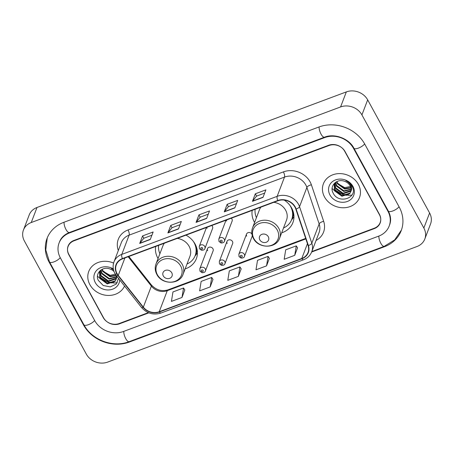 <?xml version="1.0" encoding="UTF-8"?>
<svg xmlns="http://www.w3.org/2000/svg" width="454" height="454" viewBox="0 0 454 454"><rect width="100%" height="100%" fill="white"/><g stroke="black" fill="none" stroke-linecap="round" stroke-linejoin="round"><path stroke-width="0.68" d="M252.208 210.389A21.338 18.478 -159.1 0 0 254.297 221.961A21.338 18.478 -159.1 0 0 254.592 222.483M281.673 232.823A21.338 18.478 -159.1 0 0 292.904 222.596A21.338 18.478 -159.1 0 0 291.644 208.006A21.338 18.478 -159.1 0 0 284.204 200.083M155.677 246.46A21.338 18.478 -159.1 0 0 157.759 258.031A21.338 18.478 -159.1 0 0 158.054 258.553M185.136 268.893A21.338 18.478 -159.1 0 0 196.366 258.666A21.338 18.478 -159.1 0 0 195.107 244.076A21.338 18.478 -159.1 0 0 185.97 235.144M207.489 248.673L199.805 268.791A3.019 2.616 20.9 0 1 202.393 267.202A3.019 2.616 20.9 0 1 205.265 268.882A3.019 2.616 20.9 0 1 205.446 270.947L213.13 250.824A3.019 2.616 -159.1 0 0 212.949 248.764A3.019 2.616 -159.1 0 0 210.077 247.078A3.019 2.616 -159.1 0 0 207.489 248.673A3.019 2.616 -159.1 0 0 207.665 250.739M227.006 241.38L219.322 261.498A3.019 2.616 20.9 0 1 221.915 259.909A3.019 2.616 20.9 0 1 224.787 261.589A3.019 2.616 20.9 0 1 224.963 263.655L232.647 243.531A3.019 2.616 -159.1 0 0 232.471 241.471A3.019 2.616 -159.1 0 0 229.599 239.786A3.019 2.616 -159.1 0 0 227.006 241.38A3.019 2.616 -159.1 0 0 227.187 243.446M251.913 234.043A3.019 2.616 -159.1 0 0 249.036 232.493A3.019 2.616 -159.1 0 0 246.528 234.088L238.844 254.206A3.019 2.616 20.9 0 1 241.432 252.617A3.019 2.616 20.9 0 1 244.303 254.297A3.019 2.616 20.9 0 1 244.485 256.362L252.169 236.239A3.019 2.616 -159.1 0 0 252.293 235.739M226.013 220.184L218.8 239.071A3.019 2.616 20.9 0 1 221.387 237.476A3.019 2.616 20.9 0 1 224.259 239.156A3.019 2.616 20.9 0 1 224.441 241.222L232.125 221.104A3.019 2.616 -159.1 0 0 231.943 219.038A3.019 2.616 -159.1 0 0 231.279 218.215M206.491 227.477L199.278 246.363A3.019 2.616 20.9 0 1 201.871 244.768A3.019 2.616 20.9 0 1 204.743 246.448A3.019 2.616 20.9 0 1 204.919 248.514L212.603 228.396A3.019 2.616 -159.1 0 0 212.427 226.33A3.019 2.616 -159.1 0 0 211.763 225.507M246.528 234.088A3.019 2.616 -159.1 0 0 246.704 236.148M226.347 220.054A3.019 2.616 -159.1 0 0 226.659 221.013M206.831 227.346A3.019 2.616 -159.1 0 0 207.143 228.305M332.124 188.495A20.129 17.434 -159.1 0 0 334.399 190.521A20.129 17.434 -159.1 0 1 332.124 188.495M335.347 191.219A20.129 17.434 -159.1 0 0 337.458 192.519A20.129 17.434 -159.1 0 1 335.347 191.219M345.239 195.095A20.129 17.434 -159.1 0 0 346.862 195.265A20.129 17.434 -159.1 0 1 345.239 195.095M347.821 195.311A20.129 17.434 -159.1 0 0 350.987 195.163A20.129 17.434 -159.1 0 1 347.821 195.311M351.305 195.118A20.129 17.434 -159.1 0 0 351.935 195.021A20.129 17.434 -159.1 0 1 351.305 195.118M97.479 276.168A20.129 17.434 -159.1 0 0 99.755 278.194A20.129 17.434 -159.1 0 1 97.479 276.168M100.703 278.892A20.129 17.434 -159.1 0 0 102.814 280.192A20.129 17.434 -159.1 0 1 100.703 278.892M110.594 282.768A20.129 17.434 -159.1 0 0 112.217 282.944A20.129 17.434 -159.1 0 1 110.594 282.768M113.177 282.99A20.129 17.434 -159.1 0 0 116.343 282.836A20.129 17.434 -159.1 0 1 113.177 282.99M116.661 282.791A20.129 17.434 -159.1 0 0 117.291 282.694A20.129 17.434 -159.1 0 1 116.661 282.791M311.824 251.55L374.3 228.209A12.076 10.459 -159.1 0 0 380.151 222.596A12.076 10.459 -159.1 0 0 379.436 214.339L345.034 151.5A12.076 10.459 -159.1 0 0 329.031 145.524L73.957 240.836A12.076 10.459 -159.1 0 0 68.106 246.448A12.076 10.459 -159.1 0 0 68.815 254.705L103.223 317.545A12.076 10.459 -159.1 0 0 119.22 323.515L148.339 312.636M387.892 211.178L353.49 148.339A21.741 18.824 -159.1 0 0 324.689 137.59L69.61 232.896A21.741 18.824 -159.1 0 0 59.077 243.004A21.741 18.824 -159.1 0 0 60.359 257.866L94.767 320.706A21.741 18.824 -159.1 0 0 123.567 331.454L378.647 236.148A21.741 18.824 -159.1 0 0 389.174 226.041A21.741 18.824 -159.1 0 0 387.892 211.178L388.096 210.645M361.923 114.913A16.106 13.943 -159.1 0 0 340.591 106.945L31.252 222.528A16.106 13.943 -159.1 0 0 23.455 230.013A16.106 13.943 -159.1 0 0 24.402 241.023L86.328 354.131A16.106 13.943 -159.1 0 0 107.666 362.093L416.999 246.516A16.106 13.943 -159.1 0 0 424.802 239.031A16.106 13.943 -159.1 0 0 423.849 228.022L361.923 114.913L367.672 99.869A16.106 13.943 -159.1 0 0 346.334 91.907L37.001 207.484A16.106 13.943 -159.1 0 0 29.198 214.969L23.455 230.013M424.802 239.031L430.545 223.987A16.106 13.943 -159.1 0 0 429.598 212.977L367.672 99.869M364.766 144.128A34.623 29.981 -159.1 0 0 318.895 127.007L63.815 222.312A34.623 29.981 -159.1 0 0 47.046 238.407A34.623 29.981 -159.1 0 0 49.089 262.077L83.491 324.916A34.623 29.981 -159.1 0 0 129.362 342.038L384.442 246.726A34.623 29.981 -159.1 0 0 401.211 230.638A34.623 29.981 -159.1 0 0 399.168 206.967L364.766 144.128M89.892 284.675A19.323 16.736 -159.1 0 0 107.814 295.429A19.323 16.736 -159.1 0 0 124.538 286.02A19.323 16.736 -159.1 0 1 107.814 295.429A19.323 16.736 -159.1 0 1 89.892 284.675A19.323 16.736 -159.1 0 1 88.751 271.464A19.323 16.736 -159.1 0 0 89.892 284.675M324.536 197.002A19.323 16.736 -159.1 0 0 342.923 207.767A19.323 16.736 -159.1 0 0 359.5 197.581A19.323 16.736 -159.1 0 0 358.359 184.364A19.323 16.736 -159.1 0 0 339.972 173.604A19.323 16.736 -159.1 0 0 323.396 183.791A19.323 16.736 -159.1 0 0 324.536 197.002A19.323 16.736 -159.1 0 0 342.923 207.767A19.323 16.736 -159.1 0 0 359.5 197.581A19.323 16.736 -159.1 0 0 358.359 184.364A19.323 16.736 -159.1 0 0 339.972 173.604A19.323 16.736 -159.1 0 0 323.396 183.791A19.323 16.736 -159.1 0 0 324.536 197.002M117.064 273.637A12.882 11.157 20.9 0 1 116.303 264.83A12.882 11.157 20.9 0 1 122.546 258.842L277.916 200.787A12.882 11.157 20.9 0 1 295.821 209.061L308.096 245.586A12.882 11.157 20.9 0 1 308.022 252.492A12.882 11.157 20.9 0 1 301.779 258.479L159.229 311.745A12.882 11.157 20.9 0 1 143.339 307.148L118.239 275.413A12.882 11.157 20.9 0 1 117.064 273.637M116.78 273.745A13.206 11.435 -159.1 0 0 117.989 275.561L143.084 307.296A13.206 11.435 -159.1 0 0 159.371 312.006L301.921 258.746A13.206 11.435 -159.1 0 0 308.397 245.529L296.121 209.005A13.206 11.435 -159.1 0 0 277.769 200.52L122.398 258.576A13.206 11.435 -159.1 0 0 116.78 273.745M263.014 197.382L265.885 189.857L255.318 193.807L252.447 201.332L263.014 197.382M264.648 193.098L256.55 196.128L252.566 201.111A3.223 1.146 69.5 0 0 252.447 201.332M256.578 196.117L255.318 193.807M234.832 207.909L237.703 200.39L227.131 204.34L224.259 211.859L234.832 207.909M236.466 203.63L228.368 206.655L224.384 211.638A3.223 1.146 69.5 0 0 224.259 211.859M228.396 206.644L227.131 204.34M150.274 239.508L153.146 231.983L142.573 235.932L139.701 243.458L150.274 239.508M151.908 235.223L143.81 238.254L139.826 243.236A3.223 1.146 69.5 0 0 139.701 243.458M143.839 238.242L142.573 235.932M178.456 228.975L181.333 221.456L170.761 225.4L167.889 232.925L178.456 228.975M180.09 224.696L171.992 227.721L168.008 232.703A3.223 1.146 69.5 0 0 167.889 232.925M172.026 227.709L170.761 225.4M206.644 218.442L209.515 210.923L198.948 214.873L196.077 222.392L206.644 218.442M208.278 214.163L200.18 217.188L196.196 222.171A3.223 1.146 69.5 0 0 196.077 222.392M200.208 217.177L198.948 214.873M113.596 263.059A19.323 16.736 -159.1 0 0 88.751 271.464A19.323 16.736 -159.1 0 1 113.596 263.059M311.648 252.015L374.306 228.606A12.076 10.459 -159.1 0 0 380.157 222.993A12.076 10.459 -159.1 0 0 379.442 214.731L344.677 151.233A12.076 10.459 -159.1 0 0 328.679 145.263L73.951 240.438A12.076 10.459 -159.1 0 0 68.1 246.051A12.076 10.459 -159.1 0 0 68.815 254.308L103.58 317.811A12.076 10.459 -159.1 0 0 119.578 323.781L148.85 312.846M294.737 255.324L296.269 245.864L285.702 249.814L284.17 259.274L294.737 255.324L297.546 247.827M210.179 286.917L211.712 277.456L201.145 281.406L199.612 290.866L210.179 286.917L212.994 279.42M181.997 297.449L183.529 287.989L172.957 291.939L171.425 301.399L181.997 297.449L184.806 289.953M266.555 265.857L268.081 256.391L257.514 260.341L255.982 269.807L266.555 265.857L269.364 258.354M238.367 276.384L239.899 266.924L229.327 270.873L227.794 280.334L238.367 276.384L241.176 268.887M239.899 266.924L241.21 268.938M211.712 277.456L213.022 279.471M183.529 287.989L184.84 290.004M268.081 256.391L269.398 258.405M296.269 245.864L297.58 247.878M116.967 276.446L116.258 279A9.103 7.883 -159.1 0 0 116.286 275.578L110.021 276.747L102.649 271.361L101.934 269.409M116.054 275.272L110.254 276.151L102.876 270.766L102.275 269.245M116.474 277.071L109.113 279.136L101.736 273.751L100.816 270.096M116.457 276.707L109.34 278.54L101.963 273.155L101.06 269.926M116.377 278.433L116.014 278.949L108.2 281.525L100.822 276.14L100.05 270.845M116.428 278.103L108.427 280.93L101.055 275.544L100.221 270.573M116.258 279L115.1 281.332L107.286 283.915L99.914 278.529L99.494 272.003L100.226 270.561M116.145 279.386L115.327 280.737L107.519 283.319L100.141 277.933L99.613 271.702M114.022 271.526A9.103 7.883 -159.1 0 0 109.647 268.882C102.054 266.089 94.744 273.751 98.319 280.385L103.262 285.515L110.288 286.888L116.207 284.091L118.539 278.433M117.365 273.796L110.118 275.317L103.223 271.39M113.318 268.944A13.126 11.367 -159.1 0 0 97.922 269.205A13.126 11.367 -159.1 0 0 95.317 282.649A13.126 11.367 -159.1 0 0 109.601 289.879A13.126 11.367 -159.1 0 0 119.714 279.914M113.449 269.597L111.27 268.405L113.511 269.863M113.931 282.053L108.693 282.303L103.438 280.249L99.488 276.208M113.199 282.502L108.58 282.604L99.784 277.133M171.76 272.792A4.829 4.182 -159.1 0 0 165.358 270.402A4.829 4.182 -159.1 0 0 163.304 275.953A4.829 4.182 -159.1 0 0 169.705 278.336A4.829 4.182 -159.1 0 0 171.76 272.792M183.093 274.25A14.494 12.553 -159.1 0 0 182.236 264.341A14.494 12.553 -159.1 0 0 168.445 256.266A14.494 12.553 -159.1 0 0 156.011 263.91C154.74 267.44 155.018 270.947 156.857 274.432C161.885 284.862 179.699 284.851 183.093 274.25L189.976 256.221A14.494 12.553 -159.1 0 0 189.119 246.312A14.494 12.553 -159.1 0 0 177.276 238.39M164.371 243.213A14.494 12.553 -159.1 0 0 162.895 245.881L156.011 263.91M186.98 264.058A19.125 16.56 -159.1 0 0 195.158 255.619A19.125 16.56 -159.1 0 0 194.034 242.544A19.125 16.56 -159.1 0 0 193.291 241.312M158.588 245.376A19.125 16.56 -159.1 0 0 159.904 253.718M195.158 255.619L195.447 254.864A19.125 16.56 -159.1 0 0 195.85 245.58M197.428 252.912A20.935 18.132 20.9 0 1 197.394 252.957L194.965 256.107M268.291 236.721A4.829 4.182 -159.1 0 0 261.89 234.332A4.829 4.182 -159.1 0 0 259.836 239.882A4.829 4.182 -159.1 0 0 266.237 242.271A4.829 4.182 -159.1 0 0 268.291 236.721M279.624 238.18A14.494 12.553 -159.1 0 0 278.767 228.271A14.494 12.553 -159.1 0 0 264.977 220.196A14.494 12.553 -159.1 0 0 252.549 227.84C251.272 231.37 251.556 234.877 253.394 238.361C258.422 248.792 276.231 248.781 279.624 238.18L286.508 220.15A14.494 12.553 -159.1 0 0 285.651 210.242A14.494 12.553 -159.1 0 0 273.813 202.319M260.902 207.143A14.494 12.553 -159.1 0 0 259.433 209.81L252.549 227.84M283.517 227.987A19.125 16.56 -159.1 0 0 291.695 219.549A19.125 16.56 -159.1 0 0 290.566 206.474A19.125 16.56 -159.1 0 0 289.828 205.242M255.125 209.305A19.125 16.56 -159.1 0 0 256.436 217.648M291.695 219.549L291.984 218.794A19.125 16.56 -159.1 0 0 292.387 209.51M293.965 216.842A20.935 18.132 20.9 0 1 293.931 216.887L291.496 220.037M350.931 187.916L344.665 189.074L337.294 183.688L336.579 181.736M350.829 187.525L344.898 188.478L337.521 183.093L336.919 181.572M351.118 189.392L343.757 191.463L336.38 186.078L335.461 182.423M351.101 189.034L343.984 190.867L336.607 185.482L335.705 182.253M351.021 190.759L350.658 191.27L342.844 193.852L335.466 188.467L334.694 183.172M351.073 190.43L343.071 193.256L335.699 187.871L334.865 182.894M350.902 191.327A9.103 7.883 -159.1 0 0 350.13 185.828A9.103 7.883 -159.1 0 0 344.291 181.208C336.698 178.411 329.388 186.078 332.964 192.712C338.287 204.856 358.297 197.955 352.349 186.781L352.06 186.214C350.687 183.774 348.638 181.946 345.914 180.732C348.394 182.026 350.113 183.791 351.078 186.021C351.85 187.933 351.793 189.704 350.902 191.327L349.745 193.659L341.93 196.242L334.558 190.856L334.138 184.324L334.87 182.888M350.789 191.713L349.972 193.064L342.163 195.64L334.785 190.254L334.257 184.029M352.009 186.123L344.762 187.644L337.867 183.711M329.962 194.976A13.126 11.367 -159.1 0 0 347.355 201.468A13.126 11.367 -159.1 0 0 352.94 186.39A13.126 11.367 -159.1 0 0 335.546 179.903A13.126 11.367 -159.1 0 0 329.962 194.976M348.576 194.38L343.337 194.63L338.082 192.57L334.133 188.535M347.843 194.828L343.224 194.931L334.428 189.46M319.117 126.921A6.441 2.298 69.5 0 0 320.927 133.902A6.441 2.298 69.5 0 0 324.474 137.204C334.354 133.05 349.115 138.555 353.91 148.197L388.312 211.036C390.832 215.917 391.263 220.542 389.606 224.912M364.653 143.924A6.441 2.259 151.3 0 1 358.41 148.112A6.441 2.259 151.3 0 1 353.91 148.197M399.055 206.757A6.441 2.259 151.3 0 1 392.812 210.951A6.441 2.259 151.3 0 1 388.312 211.036M401.415 230.082L394.657 239.911L384.226 246.34A6.441 2.298 -110.5 0 1 380.679 243.038A6.441 2.298 -110.5 0 1 378.874 236.057M384.226 246.34L129.152 341.652A6.441 2.298 -110.5 0 1 125.599 338.349A6.441 2.298 -110.5 0 1 123.794 331.369M129.152 341.652C113.171 348.025 91.856 340.069 83.911 324.775A6.441 2.259 -28.7 0 0 88.411 324.689A6.441 2.259 -28.7 0 0 94.653 320.496M47.261 237.851L45.775 249.961L49.503 261.935A6.441 2.259 -28.7 0 0 54.009 261.85A6.441 2.259 -28.7 0 0 60.251 257.656M64.042 222.233A6.441 2.298 69.5 0 0 65.847 229.213A6.441 2.298 69.5 0 0 69.4 232.51L324.474 137.204M346.334 91.907L340.591 106.945M429.598 212.977L423.849 228.022M37.001 207.484L31.252 222.528M384.651 246.181L384.442 246.726M129.566 341.493L129.362 342.038M83.695 324.383L83.491 324.916M49.293 261.544L49.089 262.077M353.694 147.811L353.49 148.339M324.894 137.051L324.689 137.59M69.814 232.357L69.61 232.896M118.324 250.512A20.129 17.434 20.9 0 1 128.045 229.945L283.415 171.89A4.024 1.436 -110.5 0 1 284.51 177.083L129.135 235.132A16.106 13.943 -159.1 0 0 121.337 242.618L113.982 261.873A16.106 13.943 20.9 0 1 121.785 254.393A4.024 1.436 69.5 0 0 122.398 258.576M283.415 171.89A20.129 17.434 20.9 0 1 310.088 181.85A20.129 17.434 20.9 0 1 311.393 184.818L323.668 221.348A20.129 17.434 20.9 0 1 316.058 240.472M305.843 185.045A16.106 13.943 -159.1 0 0 284.51 177.083L277.156 196.338A16.106 13.943 20.9 0 1 299.538 206.678L311.813 243.202A16.106 13.943 20.9 0 1 311.716 251.839L319.071 232.579A16.106 13.943 -159.1 0 0 319.162 223.947L306.887 187.423A16.106 13.943 -159.1 0 0 305.843 185.045M113.982 261.873C112.581 265.772 112.893 269.648 114.924 273.501L116.406 275.731A4.024 1.141 -38.3 0 0 117.989 275.561M116.406 275.731L141.5 307.466C146.892 313.459 153.378 315.32 160.966 313.05A4.024 1.436 -110.5 0 1 159.371 312.006M301.921 258.746A4.024 1.436 69.5 0 0 303.516 259.784C307.471 258.241 310.207 255.591 311.716 251.839M308.397 245.529A4.024 1.64 -18.6 0 0 311.813 243.202L319.162 223.947A4.024 1.64 161.4 0 1 323.668 221.348M141.5 307.466A4.024 1.141 -38.3 0 0 143.084 307.296M296.121 209.005A4.024 1.64 -18.6 0 0 299.538 206.678L306.887 187.423A4.024 1.64 161.4 0 1 311.393 184.818M277.769 200.52A4.024 1.436 -110.5 0 1 277.156 196.338L121.785 254.393L129.135 235.132A4.024 1.436 -110.5 0 0 128.045 229.945M301.779 258.479L307.443 243.65M118.239 275.413L124.907 257.957M143.339 307.148L151.381 286.088A12.882 11.157 -159.1 0 0 167.271 290.685L305.848 238.906M128.17 256.737L151.381 286.088A7.247 2.054 141.7 0 0 151.386 284.959C156.153 290.061 161.692 291.689 167.997 289.845L305.678 238.401M159.229 311.745L167.271 290.685A7.247 2.582 -110.5 0 1 167.997 289.845M206.723 218.238L196.196 222.171M178.536 228.771L168.008 232.703M150.353 239.303L139.826 243.236M234.905 207.705L224.384 211.638M263.093 197.178L252.566 201.111M180.692 266.055A13.314 11.532 -159.1 0 0 163.054 259.472A13.314 11.532 -159.1 0 0 157.39 274.761A13.314 11.532 -159.1 0 0 175.028 281.344A13.314 11.532 -159.1 0 0 180.692 266.055M195.146 255.653A19.301 16.719 -159.1 0 0 197.059 249.308M277.229 229.985A13.314 11.532 -159.1 0 0 259.592 223.402A13.314 11.532 -159.1 0 0 253.928 238.691A13.314 11.532 -159.1 0 0 271.566 245.273A13.314 11.532 -159.1 0 0 277.229 229.985M291.684 219.583A19.301 16.719 -159.1 0 0 293.59 213.238M200.861 248.707A1.004 0.874 -159.1 0 0 202.62 248.049A1.004 0.874 -159.1 0 0 200.861 248.707M220.377 241.414A1.004 0.874 -159.1 0 0 222.142 240.756A1.004 0.874 -159.1 0 0 220.377 241.414M203.148 270.482A1.004 0.874 -159.1 0 0 201.383 271.14A1.004 0.874 -159.1 0 0 203.148 270.482M222.664 263.189A1.004 0.874 -159.1 0 0 220.905 263.848A1.004 0.874 -159.1 0 0 222.664 263.189M242.186 255.897A1.004 0.874 -159.1 0 0 240.421 256.555A1.004 0.874 -159.1 0 0 242.186 255.897M59.508 241.874C61.142 237.618 64.44 234.497 69.4 232.51M83.911 324.775L49.503 261.935M160.966 313.05L303.516 259.784M128.862 256.482L151.386 284.959M204.919 248.514C204.646 249.677 203.523 250.268 201.553 250.273L199.454 248.735L199.278 246.363M224.441 241.222C224.162 242.385 223.039 242.975 221.075 242.981L218.97 241.443L218.8 239.071M199.805 268.791L199.981 271.169L202.064 272.706C204.067 272.684 205.197 272.099 205.446 270.947M219.322 261.498L219.498 263.87L221.586 265.408C223.584 265.391 224.713 264.807 224.963 263.655M238.844 254.206L239.014 256.578L241.102 258.116C243.106 258.099 244.229 257.514 244.485 256.362"/></g></svg>
